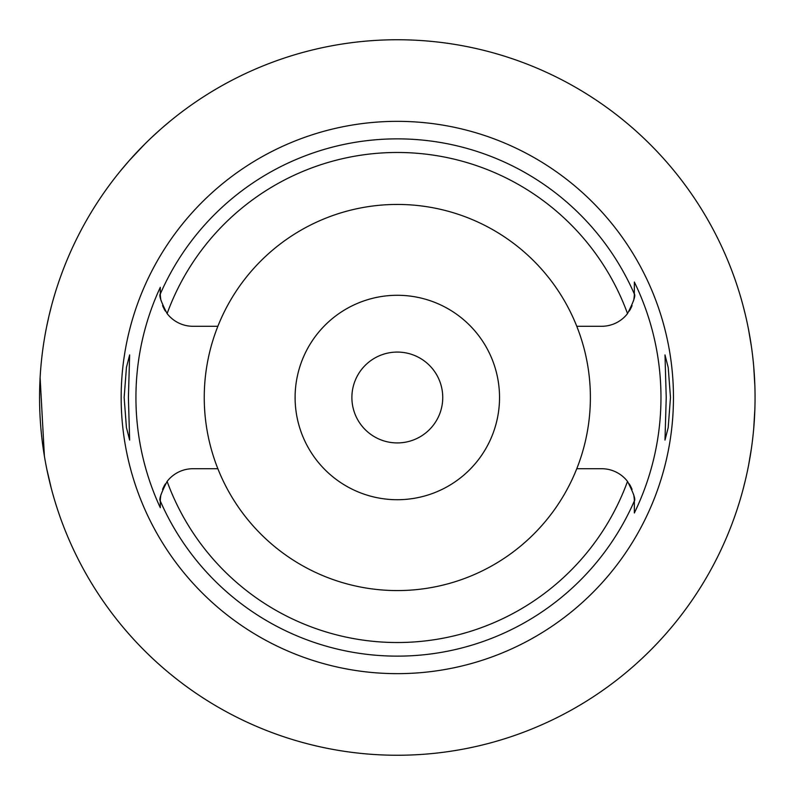 <?xml version="1.0" encoding="UTF-8"?>
<svg xmlns="http://www.w3.org/2000/svg" width="795" height="795" viewBox="0 0 795 795"><rect width="100%" height="100%" fill="white"/><g stroke="black" fill="none" stroke-linecap="round" stroke-linejoin="round"><path stroke-width="1.19" d="M217.86 326.288A193.076 193.076 0 0 0 397.311 590.576A193.076 193.076 0 0 0 576.773 326.288A193.076 193.076 0 0 0 217.86 326.288L192.996 326.288A32.704 32.704 0 0 1 167.119 313.588C161.117 301.941 158.841 295.422 160.292 294.021L160.292 293.584A32.704 32.704 0 0 0 160.302 294.468M160.312 294.806A32.704 32.704 0 0 0 160.769 299.149M160.948 300.113A32.704 32.704 0 0 0 161.107 300.818M162.577 305.588A32.704 32.704 0 0 0 163.492 307.695M163.82 308.371A32.704 32.704 0 0 0 165.39 311.123M160.292 506.753L160.292 507.687A261.386 261.386 0 0 1 160.292 287.313L160.292 292.818M160.302 500.522A32.704 32.704 0 0 0 160.292 501.416L160.292 503.245M165.39 483.877A32.704 32.704 0 0 0 163.82 486.639M163.492 487.305A32.704 32.704 0 0 0 162.577 489.412M161.107 494.182A32.704 32.704 0 0 0 160.958 494.868M160.769 495.851A32.704 32.704 0 0 0 160.312 500.204M217.86 468.712L192.996 468.712A32.704 32.704 0 0 0 167.119 481.412C161.117 493.059 158.841 499.578 160.292 500.979L160.292 507.687M634.331 500.532A32.704 32.704 0 0 1 634.34 501.416L634.34 500.979C635.791 499.578 633.516 493.059 627.513 481.412A32.704 32.704 0 0 0 601.626 468.712L576.773 468.712M160.292 293.584L160.292 287.313M397.311 121.347A276.153 276.153 0 0 0 121.168 397.5A276.153 276.153 0 0 0 397.311 673.653A276.153 276.153 0 0 0 673.464 397.5A276.153 276.153 0 0 0 397.311 121.347M128.402 397.5L129.645 354.908L126.445 367.36L124.149 397.5L126.415 427.472L129.645 440.092L128.402 397.5M634.321 500.194A32.704 32.704 0 0 0 633.863 495.851M633.685 494.887A32.704 32.704 0 0 0 633.526 494.182M632.055 489.412A32.704 32.704 0 0 0 631.141 487.305M630.813 486.629A32.704 32.704 0 0 0 629.243 483.877M629.243 311.123A32.704 32.704 0 0 0 630.813 308.361M631.141 307.695A32.704 32.704 0 0 0 632.055 305.588M633.526 300.818A32.704 32.704 0 0 0 633.675 300.132M633.863 299.149A32.704 32.704 0 0 0 634.321 294.796M634.331 294.478A32.704 32.704 0 0 0 634.34 293.584L634.34 290.165M634.34 282.96L634.34 282.026A263.652 263.652 0 0 1 634.34 512.974L634.34 501.416M634.34 512.368L634.34 502.788M576.773 326.288L601.626 326.288A32.704 32.704 0 0 0 627.513 313.588C633.516 301.941 635.791 295.422 634.34 294.021L634.34 282.026M670.483 397.5L668.217 367.529L664.988 354.908L666.23 397.5L664.988 440.092L668.188 427.64L670.483 397.5M397.311 755.25A357.75 357.75 0 0 1 39.561 397.5A357.75 357.75 0 0 1 397.311 39.75A357.75 357.75 0 0 1 755.061 397.5A357.75 357.75 0 0 1 397.311 755.25M120.929 170.359L128.83 161.067M129.615 160.183L144.571 144.312M145.654 143.229L149.629 139.364M151.706 137.386L160.173 129.645M162.935 127.22L170.17 121.108M51.297 306.641L49.121 315.377M48.783 316.817L46.686 326.507M44.381 338.978L44.083 340.826M40.118 377.704L44.391 456.062M46.756 468.871L51.297 488.359M754.882 408.859L753.7 428.763M751.474 448.042L748.572 465.373M745.462 479.832L742.858 490.157M742.709 490.724L740.96 496.954M740.811 497.481L740.155 499.717M740.155 295.283L740.801 297.469M740.91 297.877L742.659 304.088M742.798 304.604L745.382 314.82M748.473 329.15L751.404 346.471M753.67 365.899L754.882 386.141M397.311 352.076A45.424 45.424 0 0 0 351.887 397.5A45.424 45.424 0 0 0 397.311 442.924A45.424 45.424 0 0 0 442.745 397.5A45.424 45.424 0 0 0 397.311 352.076M397.311 295.283A102.217 102.217 0 0 0 295.104 397.5A102.217 102.217 0 0 0 397.311 499.717A102.217 102.217 0 0 0 499.528 397.5A102.217 102.217 0 0 0 397.311 295.283M627.513 481.412A245.009 245.009 0 0 1 167.119 481.412M160.292 294.021A258.623 258.623 0 0 1 634.34 294.021M634.34 500.979A258.623 258.623 0 0 1 160.292 500.979M167.119 313.588A245.009 245.009 0 0 1 627.513 313.588"/></g></svg>
